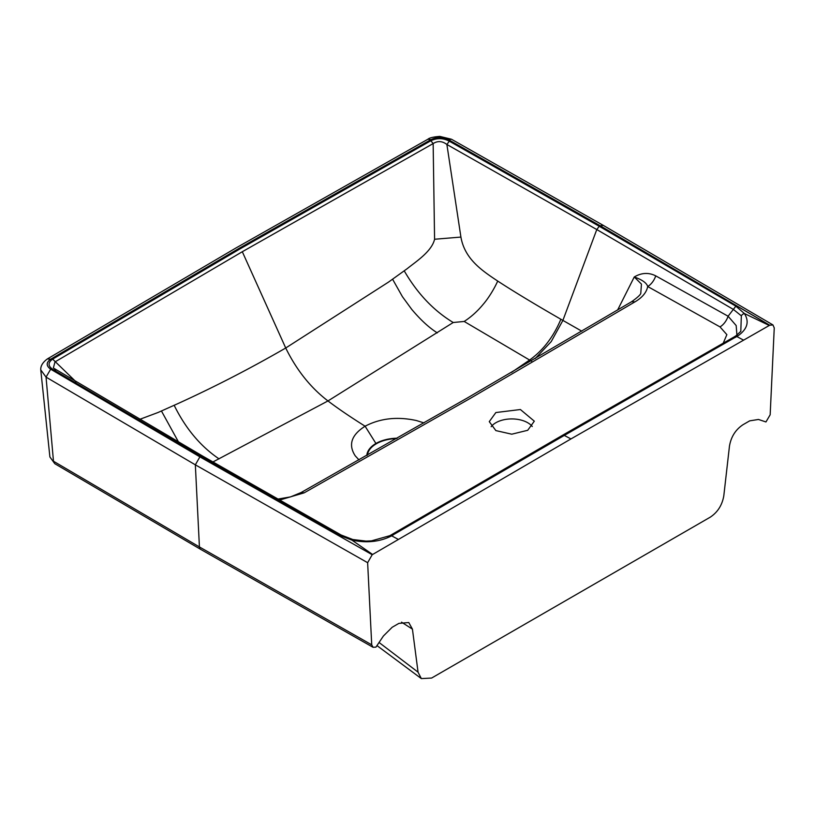 <?xml version="1.0" encoding="UTF-8"?>
<svg xmlns="http://www.w3.org/2000/svg" width="815" height="815" viewBox="0 0 815 815"><rect width="100%" height="100%" fill="white"/><g stroke="black" fill="none" stroke-linecap="round" stroke-linejoin="round"><path stroke-width="1.22" d="M570.704 597.741L431.593 678.06L421.345 678.589L418.075 672.263L412.431 629.129L408.763 622.538L398.892 623.383L392.188 627.255L383.407 636.006L375.939 647.13L373.076 647.304L371.721 644.818L367.636 562.696L372.19 554.73L570.948 438.928L769.706 325.226L772.946 324.93L774.25 327.946L770.165 414.784L765.957 421.956L758.48 419.46L749.698 420.846L742.995 424.717C735.568 429.658 731.065 436.779 729.466 446.1L723.812 495.754C722.212 505.076 717.699 512.207 710.293 517.148L570.704 597.741M367.463 455.127A30.634 17.686 180 0 1 396.589 438.582M491.16 426.703A22.525 12.999 180 0 1 511.606 418.92A22.525 12.999 180 0 1 532.266 426.51M304.178 492.831L301.092 492.535L467.229 398.056L631.696 301.662L634.885 301.907L470.367 398.331L304.178 492.831L279.402 500.125M366.801 455.504A31.255 18.042 180 0 1 375.929 443.482A31.255 18.042 180 0 1 397.241 438.205M359.018 459.915L355.259 455.87C348.066 444.847 351.336 434.966 365.1 426.214C380.238 418.278 397.363 416.384 416.445 420.55L423.994 422.914M495.856 430.595L489.265 421.64L495.866 412.543L520.398 409.527L534.314 421.172L527.712 430.289L511.769 434.191L495.856 430.595M212.878 461.993L327.966 400.939C337.93 408.498 350.307 416.923 365.1 426.214L375.929 443.482M139.62 419.389L158.079 412.482L178.607 403.293C214.905 386.728 250.613 368.298 285.719 348.005C296.599 370.122 310.688 387.767 327.966 400.939L453.221 322.506L464.183 321.456L531.604 361.218M640.804 292.972L641.446 284.109L634.264 276.968C642.169 279.769 646.652 282.958 647.711 286.523C646.539 292.463 642.261 297.587 634.885 301.907M617.607 310.036L634.264 276.968C641.517 272.699 648.669 272.322 655.729 275.857A12.867 7.539 -61 0 1 647.711 286.523L720.002 326.897L726.868 334.649L723.231 343.166M389.845 535.679L371.457 540.875L366.006 541.109L352.844 539.53L341.047 534.976L202.741 456.135L53.352 368.003L55.002 361.911L242.31 251.723L285.719 348.005L388.511 282.102L407.286 268.604C415.497 261.931 431.777 251.57 434.578 239.253L433.152 143.583C437.696 140.689 442.27 140.985 446.885 144.479L596.784 229.545L733.347 309.405L741.344 315.823A3.861 2.903 -36.1 0 1 744.401 313.531C749.484 321.599 747.437 328.954 738.258 335.607L564.286 435.424L390.028 536.657C378.68 541.955 365.986 543.106 351.927 540.131L353.221 539.907M161.441 410.994L178.587 442.148M174.166 405.299C185.311 427.936 199.818 445.489 217.697 457.949L219.082 458.876M393.227 534.956L390.854 535.394M464.183 321.456C471.162 316.943 477.509 311.228 483.214 304.301C488.531 298.168 494.399 288.561 497.71 281.063C513.654 291.464 534.711 304.199 560.873 319.256C553.538 336.758 543.106 350.358 529.577 360.057L511.402 372.455M560.873 319.256L581.829 331.196M655.729 275.857L728.09 316.22A12.867 7.6 -60.6 0 1 720.002 326.897M242.31 251.723L433.152 143.583L430.88 140.74C437.115 137.847 443.258 138 449.32 141.189L599.269 226.285L735.853 306.165L728.09 316.23L736.169 325.552L736.923 335.077M55.94 370.183L53.423 369.765C47.891 366.261 47.637 362.716 52.639 359.12L76.192 381.98M389.438 536.158L391.689 535.842L390.028 536.657L387.94 536.891M392.575 279.199L402.416 296.66L411.748 309.394C420.224 319.429 428.282 326.947 435.903 331.97L437.278 332.897M404.22 270.825C417.331 293.461 433.662 310.688 453.221 322.506M434.578 239.253L460.913 237.073C464.764 259.302 482.439 270.865 497.71 281.063M735.354 337.43A3.861 2.241 -119.7 0 0 733.52 337.288L734.213 336.88A3.861 2.302 -121 0 1 736.128 336.982M449.33 141.189L446.885 144.479L460.913 237.073M741.344 315.823L740.794 331.389M372.608 554.485L351.927 540.131L339.162 535.19L341.607 535.567M339.162 535.19L200.806 456.329L53.423 369.765M735.68 336.126L738.258 335.607L736.862 336.554L734.356 337.023M372.19 554.73L199.889 456.858L50.673 369.195L46.048 377.121L40.75 369.857L49.898 456.96L54.778 463.684L49.898 456.94M735.853 306.165L744.401 313.531L769.279 325.47M367.636 562.696L195.345 464.825L46.048 377.121L53.474 461.229L199.42 546.947L195.345 464.825L199.889 456.858M772.956 324.94L603.395 225.439L451.49 139.243L448.352 139.609L600.176 225.755L761.75 320.478M761.73 320.489L769.706 325.226M379.169 642.566L418.064 672.171M401.52 622.161L412.431 629.139M389.937 535.628L562.482 435.302L733.51 337.288M561.932 435.882L564.286 435.424L570.948 438.928M392.433 535.414A3.861 2.16 -119.1 0 0 390.67 535.221M599.269 226.285L596.784 229.545L562.89 320.407L551.195 341.628L535.241 358.539M736.006 335.739L740.835 331.348M734.213 336.88L736.108 335.668M398.352 539.418L391.689 535.842M200.806 456.329L203.292 456.726M52.639 359.12L239.987 248.901L430.88 140.74M736.862 336.554L743.535 340.13M40.75 369.857C40.546 365.955 42.757 362.318 47.362 358.936L50.662 359.201C46.048 362.532 46.058 365.864 50.673 369.195M50.662 359.201L239.06 248.361L239.987 248.901M448.352 139.609C442.576 136.94 436.809 136.93 431.033 139.599L427.906 139.233L235.841 248.045L47.352 358.936M239.06 248.361L431.033 139.599M371.721 644.818L199.42 546.947A6.439 3.718 -60 0 0 200.755 549.422L54.778 463.684M603.395 225.439L600.176 225.755M604.73 228.465L769.421 325.063M277.64 499.116L290.507 496.906L301.092 492.535M640.814 292.962C640.998 294.286 637.951 297.18 631.696 301.662M451.49 139.243L439.815 136.4C433.315 136.91 429.342 137.857 427.906 139.233M373.076 647.304L200.734 549.412M377.131 645.714L421.345 678.6"/></g></svg>
